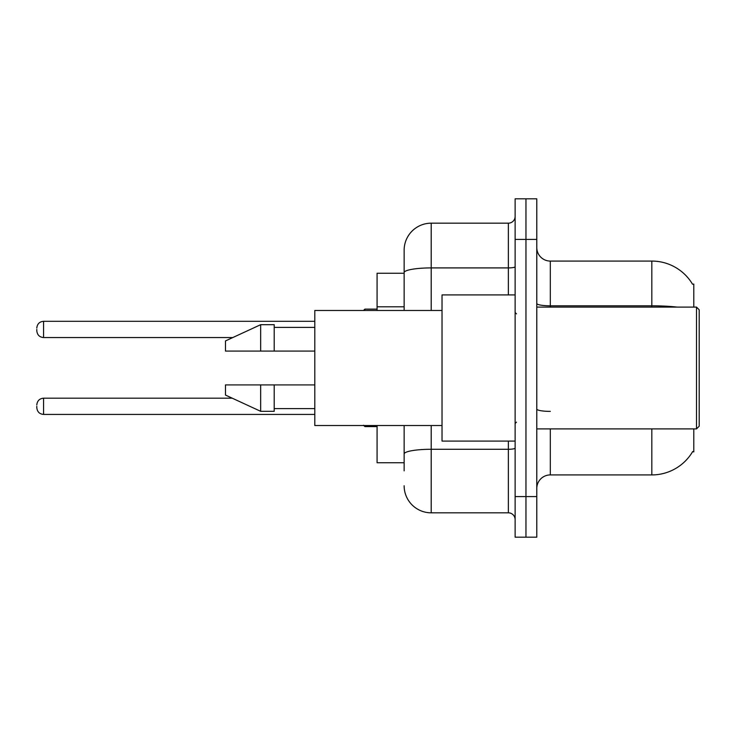 <?xml version="1.0" encoding="UTF-8"?>
<svg xmlns="http://www.w3.org/2000/svg" width="736" height="736" viewBox="0 0 736 736"><rect width="100%" height="100%" fill="white"/><g stroke="black" fill="none" stroke-linecap="round" stroke-linejoin="round"><path stroke-width="1.1" d="M693.79 428.904L693.79 451.913L692.696 451.518A47.371 47.371 0 0 1 651.829 474.922L550.316 474.922A13.533 13.533 0 0 0 536.783 488.465M693.79 307.096L693.79 284.087L692.558 284.252A47.371 47.371 0 0 0 651.829 261.078L550.316 261.078A13.533 13.533 0 0 1 536.783 247.535A13.533 13.533 0 0 0 550.316 261.078L550.316 307.096M404.138 273.258L377.071 273.258L377.071 310.472M404.138 462.742L377.071 462.742L377.071 425.528M525.955 496.579L525.955 537.188L536.783 537.188L536.783 496.579L525.955 496.579L525.955 537.188L515.126 537.188L515.126 496.579L525.955 496.579L525.955 239.421L525.955 496.579M515.126 496.579L515.126 198.812L525.955 198.812L525.955 239.421L525.955 198.812L536.783 198.812L536.783 496.579M404.138 470.865L404.138 425.528M515.126 198.812L525.955 198.812M431.204 425.528L431.204 512.826L508.355 512.826L508.355 441.085M404.138 250.249L404.138 272.614L404.138 250.249A27.066 27.066 0 0 1 431.204 223.174L508.355 223.174A6.771 6.771 0 0 0 515.126 216.412M404.138 310.472L404.138 272.614A27.066 4.701 180 0 1 431.204 267.913L508.355 267.913L508.355 223.174M515.126 519.588A6.771 6.771 0 0 0 508.355 512.826M431.204 512.826A27.066 27.066 0 0 1 404.138 485.751M696.495 307.096L699.2 309.801L699.2 426.199L696.495 428.904L696.495 307.096L536.783 307.096M515.126 294.915L442.032 294.915L442.032 441.085L515.126 441.085M442.032 310.472L314.806 310.472L314.806 425.528L442.032 425.528M260.664 351.081L225.474 351.081L225.474 340.934L260.664 324.686L260.664 351.081L314.806 351.081M260.664 324.686L274.206 324.686L274.206 351.081M314.806 384.919L274.206 384.919L274.206 411.314L260.664 411.314L260.664 384.919L225.474 384.919L225.474 395.066L260.664 411.314M225.474 384.919L234.434 384.919M274.206 384.919L260.664 384.919M36.8 406.3L36.8 407.661L36.8 406.3M36.8 329.424L36.8 330.777L36.8 329.424M404.138 306.811L377.071 306.811M550.316 428.904L550.316 474.922M651.829 474.922L651.829 428.904M692.558 284.252A47.371 47.371 0 0 0 651.829 261.078L651.829 305.808L550.316 305.808A13.533 2.346 0 0 1 536.783 303.462M677.212 307.096A47.371 8.225 180 0 0 651.829 305.808L651.829 307.096M536.783 239.421L515.126 239.421M550.316 411.387A13.533 2.346 0 0 1 536.783 409.032M515.126 448.104A6.771 1.178 0 0 1 508.355 449.282L431.204 449.282A27.066 4.701 180 0 0 404.138 453.983M431.204 223.174L431.204 310.472M508.355 294.915L508.355 267.913A6.771 1.178 0 0 0 515.126 266.736M36.8 404.947C37.242 400.798 39.496 398.544 43.571 398.185L43.571 414.423L314.806 414.423M364.89 425.528L364.89 426.604L377.071 426.604M314.806 321.301L43.571 321.301L43.571 337.548C39.496 337.18 37.242 334.926 36.8 330.777M377.071 309.12L364.89 309.12L364.89 310.472M536.783 428.904L696.495 428.904M516.479 313.858L515.126 312.506M274.206 327.391L314.806 327.391M274.206 408.609L314.806 408.609M516.479 422.142L515.126 423.494M43.571 398.185L232.226 398.185M43.571 414.423C39.496 414.064 37.242 411.801 36.8 407.661M364.89 426.604L363.538 425.252M43.571 337.548L232.806 337.548M43.571 321.301C39.496 321.669 37.242 323.923 36.8 328.072M364.89 309.12L363.538 310.472"/></g></svg>
